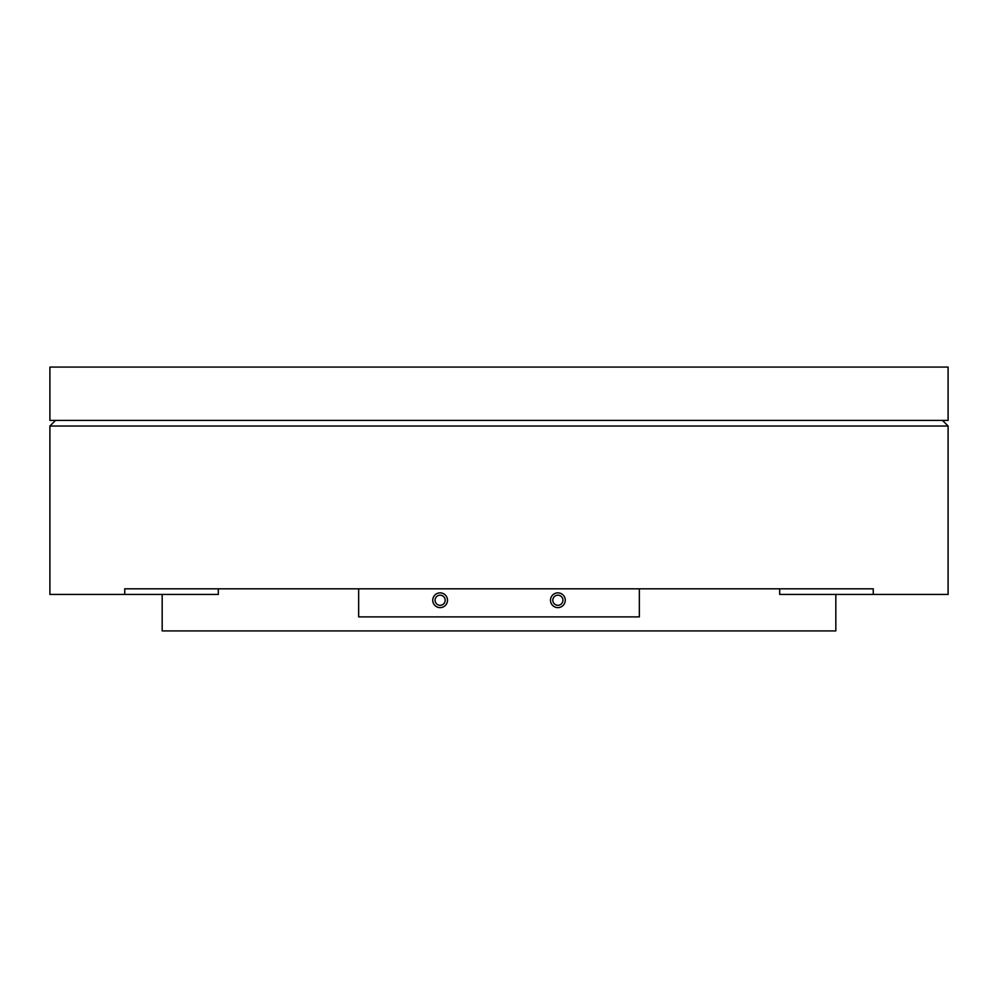 <?xml version="1.0" encoding="UTF-8"?>
<svg xmlns="http://www.w3.org/2000/svg" width="998" height="998" viewBox="0 0 998 998"><rect width="100%" height="100%" fill="white"/><g stroke="black" fill="none" stroke-linecap="round" stroke-linejoin="round"><path stroke-width="1.5" d="M552.817 600.247A5.052 5.052 0 0 0 560.402 604.626A5.052 5.052 0 0 0 560.402 595.868A5.052 5.052 0 0 0 552.817 600.247M565.255 600.247A7.373 7.373 0 0 1 554.189 606.634A7.373 7.373 0 0 1 554.189 593.86A7.373 7.373 0 0 1 565.255 600.247M445.183 600.247A5.052 5.052 0 0 0 437.598 595.868A5.052 5.052 0 0 0 437.598 604.626A5.052 5.052 0 0 0 445.183 600.247M432.745 600.247A7.373 7.373 0 0 1 443.811 593.86A7.373 7.373 0 0 1 443.811 606.634A7.373 7.373 0 0 1 432.745 600.247M358.656 588.82L358.656 616.889L639.344 616.889L639.344 588.82M948.1 426.021L49.9 426.021L49.9 594.434L124.75 594.434L124.75 588.82L873.25 588.82L873.25 594.434L948.1 594.434L948.1 426.021L942.486 420.408M779.688 588.82L779.688 594.434L873.25 594.434M124.75 594.434L218.312 594.434L218.312 588.82M49.9 420.408L948.1 420.408L948.1 367.077L49.9 367.077L49.9 420.408M835.825 594.434L835.825 630.923L162.175 630.923L162.175 594.434M49.9 426.021L55.514 420.408"/></g></svg>
